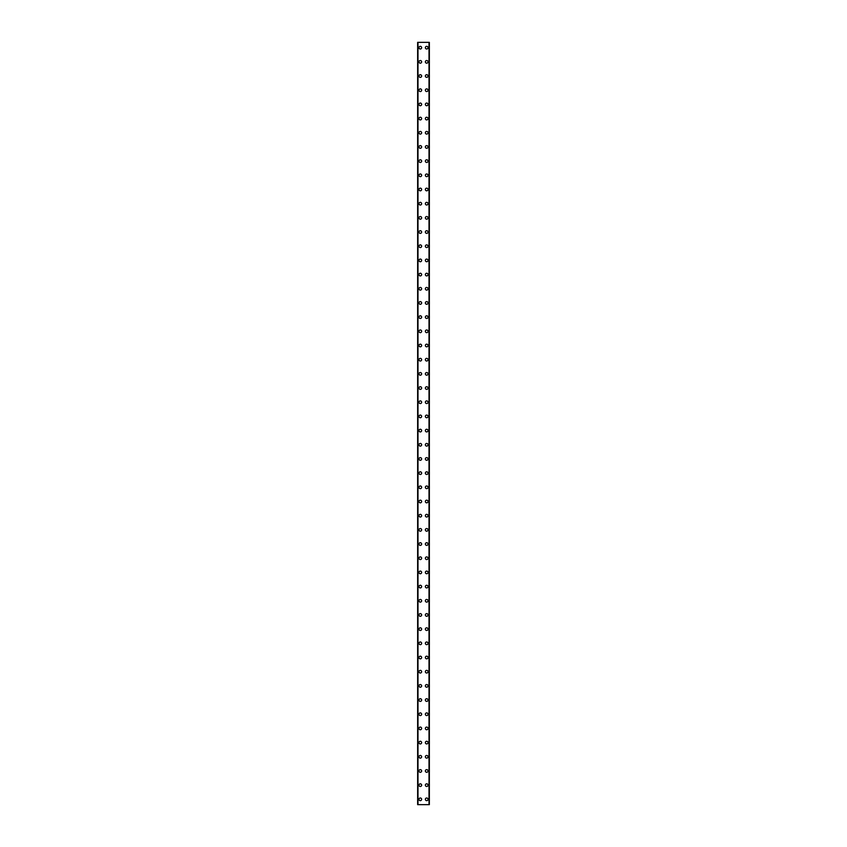 <?xml version="1.0" encoding="UTF-8"?>
<svg xmlns="http://www.w3.org/2000/svg" width="847" height="847" viewBox="0 0 847 847"><rect width="100%" height="100%" fill="white"/><g stroke="black" fill="none" stroke-linecap="round" stroke-linejoin="round"><path stroke-width="1.27" d="M418.979 799.335A1.334 1.334 0 0 1 420.313 798.001A1.334 1.334 0 0 1 421.637 799.335A1.334 1.334 0 0 1 420.313 800.659A1.334 1.334 0 0 1 418.979 799.335M418.979 785.148A1.334 1.334 0 0 1 420.313 783.824A1.334 1.334 0 0 1 421.637 785.148A1.334 1.334 0 0 1 420.313 786.482A1.334 1.334 0 0 1 418.979 785.148M418.979 770.971A1.334 1.334 0 0 1 420.313 769.637A1.334 1.334 0 0 1 421.637 770.971A1.334 1.334 0 0 1 420.313 772.295A1.334 1.334 0 0 1 418.979 770.971M418.979 756.784A1.334 1.334 0 0 1 420.313 755.45A1.334 1.334 0 0 1 421.637 756.784A1.334 1.334 0 0 1 420.313 758.118A1.334 1.334 0 0 1 418.979 756.784M418.979 742.607A1.334 1.334 0 0 1 420.313 741.273A1.334 1.334 0 0 1 421.637 742.607A1.334 1.334 0 0 1 420.313 743.931A1.334 1.334 0 0 1 418.979 742.607M418.979 728.42A1.334 1.334 0 0 1 420.313 727.086A1.334 1.334 0 0 1 421.637 728.42A1.334 1.334 0 0 1 420.313 729.754A1.334 1.334 0 0 1 418.979 728.42M418.979 714.233A1.334 1.334 0 0 1 420.313 712.909A1.334 1.334 0 0 1 421.637 714.233A1.334 1.334 0 0 1 420.313 715.567A1.334 1.334 0 0 1 418.979 714.233M418.979 700.056A1.334 1.334 0 0 1 420.313 698.722A1.334 1.334 0 0 1 421.637 700.056A1.334 1.334 0 0 1 420.313 701.39A1.334 1.334 0 0 1 418.979 700.056M418.979 685.869A1.334 1.334 0 0 1 420.313 684.545A1.334 1.334 0 0 1 421.637 685.869A1.334 1.334 0 0 1 420.313 687.203A1.334 1.334 0 0 1 418.979 685.869M418.979 671.692A1.334 1.334 0 0 1 420.313 670.358A1.334 1.334 0 0 1 421.637 671.692A1.334 1.334 0 0 1 420.313 673.016A1.334 1.334 0 0 1 418.979 671.692M418.979 657.505A1.334 1.334 0 0 1 420.313 656.181A1.334 1.334 0 0 1 421.637 657.505A1.334 1.334 0 0 1 420.313 658.839A1.334 1.334 0 0 1 418.979 657.505M418.979 643.328A1.334 1.334 0 0 1 420.313 641.994A1.334 1.334 0 0 1 421.637 643.328A1.334 1.334 0 0 1 420.313 644.652A1.334 1.334 0 0 1 418.979 643.328M418.979 629.141A1.334 1.334 0 0 1 420.313 627.818A1.334 1.334 0 0 1 421.637 629.141A1.334 1.334 0 0 1 420.313 630.475A1.334 1.334 0 0 1 418.979 629.141M418.979 614.964A1.334 1.334 0 0 1 420.313 613.63A1.334 1.334 0 0 1 421.637 614.964A1.334 1.334 0 0 1 420.313 616.288A1.334 1.334 0 0 1 418.979 614.964M418.979 600.777A1.334 1.334 0 0 1 420.313 599.454A1.334 1.334 0 0 1 421.637 600.777A1.334 1.334 0 0 1 420.313 602.111A1.334 1.334 0 0 1 418.979 600.777M418.979 586.6A1.334 1.334 0 0 1 420.313 585.266A1.334 1.334 0 0 1 421.637 586.6A1.334 1.334 0 0 1 420.313 587.924A1.334 1.334 0 0 1 418.979 586.6M418.979 572.413A1.334 1.334 0 0 1 420.313 571.09A1.334 1.334 0 0 1 421.637 572.413A1.334 1.334 0 0 1 420.313 573.747A1.334 1.334 0 0 1 418.979 572.413M418.979 558.237A1.334 1.334 0 0 1 420.313 556.903A1.334 1.334 0 0 1 421.637 558.237A1.334 1.334 0 0 1 420.313 559.56A1.334 1.334 0 0 1 418.979 558.237M418.979 544.049A1.334 1.334 0 0 1 420.313 542.715A1.334 1.334 0 0 1 421.637 544.049A1.334 1.334 0 0 1 420.313 545.383A1.334 1.334 0 0 1 418.979 544.049M418.979 529.873A1.334 1.334 0 0 1 420.313 528.539A1.334 1.334 0 0 1 421.637 529.873A1.334 1.334 0 0 1 420.313 531.196A1.334 1.334 0 0 1 418.979 529.873M418.979 515.685A1.334 1.334 0 0 1 420.313 514.351A1.334 1.334 0 0 1 421.637 515.685A1.334 1.334 0 0 1 420.313 517.019A1.334 1.334 0 0 1 418.979 515.685M418.979 501.498A1.334 1.334 0 0 1 420.313 500.175A1.334 1.334 0 0 1 421.637 501.498A1.334 1.334 0 0 1 420.313 502.832A1.334 1.334 0 0 1 418.979 501.498M418.979 487.321A1.334 1.334 0 0 1 420.313 485.987A1.334 1.334 0 0 1 421.637 487.321A1.334 1.334 0 0 1 420.313 488.645A1.334 1.334 0 0 1 418.979 487.321M418.979 473.134A1.334 1.334 0 0 1 420.313 471.811A1.334 1.334 0 0 1 421.637 473.134A1.334 1.334 0 0 1 420.313 474.468A1.334 1.334 0 0 1 418.979 473.134M418.979 458.958A1.334 1.334 0 0 1 420.313 457.624A1.334 1.334 0 0 1 421.637 458.958A1.334 1.334 0 0 1 420.313 460.281A1.334 1.334 0 0 1 418.979 458.958M418.979 444.77A1.334 1.334 0 0 1 420.313 443.447A1.334 1.334 0 0 1 421.637 444.77A1.334 1.334 0 0 1 420.313 446.104A1.334 1.334 0 0 1 418.979 444.77M418.979 430.594A1.334 1.334 0 0 1 420.313 429.26A1.334 1.334 0 0 1 421.637 430.594A1.334 1.334 0 0 1 420.313 431.917A1.334 1.334 0 0 1 418.979 430.594M418.979 416.406A1.334 1.334 0 0 1 420.313 415.083A1.334 1.334 0 0 1 421.637 416.406A1.334 1.334 0 0 1 420.313 417.74A1.334 1.334 0 0 1 418.979 416.406M418.979 402.23A1.334 1.334 0 0 1 420.313 400.896A1.334 1.334 0 0 1 421.637 402.23A1.334 1.334 0 0 1 420.313 403.553A1.334 1.334 0 0 1 418.979 402.23M418.979 388.042A1.334 1.334 0 0 1 420.313 386.719A1.334 1.334 0 0 1 421.637 388.042A1.334 1.334 0 0 1 420.313 389.376A1.334 1.334 0 0 1 418.979 388.042M418.979 373.866A1.334 1.334 0 0 1 420.313 372.532A1.334 1.334 0 0 1 421.637 373.866A1.334 1.334 0 0 1 420.313 375.189A1.334 1.334 0 0 1 418.979 373.866M418.979 359.679A1.334 1.334 0 0 1 420.313 358.355A1.334 1.334 0 0 1 421.637 359.679A1.334 1.334 0 0 1 420.313 361.013A1.334 1.334 0 0 1 418.979 359.679M418.979 345.502A1.334 1.334 0 0 1 420.313 344.168A1.334 1.334 0 0 1 421.637 345.502A1.334 1.334 0 0 1 420.313 346.825A1.334 1.334 0 0 1 418.979 345.502M418.979 331.315A1.334 1.334 0 0 1 420.313 329.981A1.334 1.334 0 0 1 421.637 331.315A1.334 1.334 0 0 1 420.313 332.649A1.334 1.334 0 0 1 418.979 331.315M418.979 317.127A1.334 1.334 0 0 1 420.313 315.804A1.334 1.334 0 0 1 421.637 317.127A1.334 1.334 0 0 1 420.313 318.461A1.334 1.334 0 0 1 418.979 317.127M418.979 302.951A1.334 1.334 0 0 1 420.313 301.617A1.334 1.334 0 0 1 421.637 302.951A1.334 1.334 0 0 1 420.313 304.285A1.334 1.334 0 0 1 418.979 302.951M418.979 288.763A1.334 1.334 0 0 1 420.313 287.44A1.334 1.334 0 0 1 421.637 288.763A1.334 1.334 0 0 1 420.313 290.098A1.334 1.334 0 0 1 418.979 288.763M418.979 274.587A1.334 1.334 0 0 1 420.313 273.253A1.334 1.334 0 0 1 421.637 274.587A1.334 1.334 0 0 1 420.313 275.91A1.334 1.334 0 0 1 418.979 274.587M418.979 260.4A1.334 1.334 0 0 1 420.313 259.076A1.334 1.334 0 0 1 421.637 260.4A1.334 1.334 0 0 1 420.313 261.734A1.334 1.334 0 0 1 418.979 260.4M418.979 246.223A1.334 1.334 0 0 1 420.313 244.889A1.334 1.334 0 0 1 421.637 246.223A1.334 1.334 0 0 1 420.313 247.546A1.334 1.334 0 0 1 418.979 246.223M418.979 232.036A1.334 1.334 0 0 1 420.313 230.712A1.334 1.334 0 0 1 421.637 232.036A1.334 1.334 0 0 1 420.313 233.37A1.334 1.334 0 0 1 418.979 232.036M418.979 217.859A1.334 1.334 0 0 1 420.313 216.525A1.334 1.334 0 0 1 421.637 217.859A1.334 1.334 0 0 1 420.313 219.182A1.334 1.334 0 0 1 418.979 217.859M418.979 203.672A1.334 1.334 0 0 1 420.313 202.348A1.334 1.334 0 0 1 421.637 203.672A1.334 1.334 0 0 1 420.313 205.006A1.334 1.334 0 0 1 418.979 203.672M418.979 189.495A1.334 1.334 0 0 1 420.313 188.161A1.334 1.334 0 0 1 421.637 189.495A1.334 1.334 0 0 1 420.313 190.819A1.334 1.334 0 0 1 418.979 189.495M418.979 175.308A1.334 1.334 0 0 1 420.313 173.984A1.334 1.334 0 0 1 421.637 175.308A1.334 1.334 0 0 1 420.313 176.642A1.334 1.334 0 0 1 418.979 175.308M418.979 161.131A1.334 1.334 0 0 1 420.313 159.797A1.334 1.334 0 0 1 421.637 161.131A1.334 1.334 0 0 1 420.313 162.455A1.334 1.334 0 0 1 418.979 161.131M418.979 146.944A1.334 1.334 0 0 1 420.313 145.61A1.334 1.334 0 0 1 421.637 146.944A1.334 1.334 0 0 1 420.313 148.278A1.334 1.334 0 0 1 418.979 146.944M418.979 132.767A1.334 1.334 0 0 1 420.313 131.433A1.334 1.334 0 0 1 421.637 132.767A1.334 1.334 0 0 1 420.313 134.091A1.334 1.334 0 0 1 418.979 132.767M418.979 118.58A1.334 1.334 0 0 1 420.313 117.246A1.334 1.334 0 0 1 421.637 118.58A1.334 1.334 0 0 1 420.313 119.914A1.334 1.334 0 0 1 418.979 118.58M418.979 104.393A1.334 1.334 0 0 1 420.313 103.069A1.334 1.334 0 0 1 421.637 104.393A1.334 1.334 0 0 1 420.313 105.727A1.334 1.334 0 0 1 418.979 104.393M418.979 90.216A1.334 1.334 0 0 1 420.313 88.882A1.334 1.334 0 0 1 421.637 90.216A1.334 1.334 0 0 1 420.313 91.55A1.334 1.334 0 0 1 418.979 90.216M418.979 76.029A1.334 1.334 0 0 1 420.313 74.705A1.334 1.334 0 0 1 421.637 76.029A1.334 1.334 0 0 1 420.313 77.363A1.334 1.334 0 0 1 418.979 76.029M418.979 61.852A1.334 1.334 0 0 1 420.313 60.518A1.334 1.334 0 0 1 421.637 61.852A1.334 1.334 0 0 1 420.313 63.176A1.334 1.334 0 0 1 418.979 61.852M418.979 47.665A1.334 1.334 0 0 1 420.313 46.341A1.334 1.334 0 0 1 421.637 47.665A1.334 1.334 0 0 1 420.313 48.999A1.334 1.334 0 0 1 418.979 47.665M425.363 799.335A1.334 1.334 0 0 1 426.687 798.001A1.334 1.334 0 0 1 428.021 799.335A1.334 1.334 0 0 1 426.687 800.659A1.334 1.334 0 0 1 425.363 799.335M425.363 785.148A1.334 1.334 0 0 1 426.687 783.824A1.334 1.334 0 0 1 428.021 785.148A1.334 1.334 0 0 1 426.687 786.482A1.334 1.334 0 0 1 425.363 785.148M425.363 770.971A1.334 1.334 0 0 1 426.687 769.637A1.334 1.334 0 0 1 428.021 770.971A1.334 1.334 0 0 1 426.687 772.295A1.334 1.334 0 0 1 425.363 770.971M425.363 756.784A1.334 1.334 0 0 1 426.687 755.45A1.334 1.334 0 0 1 428.021 756.784A1.334 1.334 0 0 1 426.687 758.118A1.334 1.334 0 0 1 425.363 756.784M425.363 742.607A1.334 1.334 0 0 1 426.687 741.273A1.334 1.334 0 0 1 428.021 742.607A1.334 1.334 0 0 1 426.687 743.931A1.334 1.334 0 0 1 425.363 742.607M425.363 728.42A1.334 1.334 0 0 1 426.687 727.086A1.334 1.334 0 0 1 428.021 728.42A1.334 1.334 0 0 1 426.687 729.754A1.334 1.334 0 0 1 425.363 728.42M425.363 714.233A1.334 1.334 0 0 1 426.687 712.909A1.334 1.334 0 0 1 428.021 714.233A1.334 1.334 0 0 1 426.687 715.567A1.334 1.334 0 0 1 425.363 714.233M425.363 700.056A1.334 1.334 0 0 1 426.687 698.722A1.334 1.334 0 0 1 428.021 700.056A1.334 1.334 0 0 1 426.687 701.39A1.334 1.334 0 0 1 425.363 700.056M425.363 685.869A1.334 1.334 0 0 1 426.687 684.545A1.334 1.334 0 0 1 428.021 685.869A1.334 1.334 0 0 1 426.687 687.203A1.334 1.334 0 0 1 425.363 685.869M425.363 671.692A1.334 1.334 0 0 1 426.687 670.358A1.334 1.334 0 0 1 428.021 671.692A1.334 1.334 0 0 1 426.687 673.016A1.334 1.334 0 0 1 425.363 671.692M425.363 657.505A1.334 1.334 0 0 1 426.687 656.181A1.334 1.334 0 0 1 428.021 657.505A1.334 1.334 0 0 1 426.687 658.839A1.334 1.334 0 0 1 425.363 657.505M425.363 643.328A1.334 1.334 0 0 1 426.687 641.994A1.334 1.334 0 0 1 428.021 643.328A1.334 1.334 0 0 1 426.687 644.652A1.334 1.334 0 0 1 425.363 643.328M425.363 629.141A1.334 1.334 0 0 1 426.687 627.818A1.334 1.334 0 0 1 428.021 629.141A1.334 1.334 0 0 1 426.687 630.475A1.334 1.334 0 0 1 425.363 629.141M425.363 614.964A1.334 1.334 0 0 1 426.687 613.63A1.334 1.334 0 0 1 428.021 614.964A1.334 1.334 0 0 1 426.687 616.288A1.334 1.334 0 0 1 425.363 614.964M425.363 600.777A1.334 1.334 0 0 1 426.687 599.454A1.334 1.334 0 0 1 428.021 600.777A1.334 1.334 0 0 1 426.687 602.111A1.334 1.334 0 0 1 425.363 600.777M425.363 586.6A1.334 1.334 0 0 1 426.687 585.266A1.334 1.334 0 0 1 428.021 586.6A1.334 1.334 0 0 1 426.687 587.924A1.334 1.334 0 0 1 425.363 586.6M425.363 572.413A1.334 1.334 0 0 1 426.687 571.09A1.334 1.334 0 0 1 428.021 572.413A1.334 1.334 0 0 1 426.687 573.747A1.334 1.334 0 0 1 425.363 572.413M425.363 558.237A1.334 1.334 0 0 1 426.687 556.903A1.334 1.334 0 0 1 428.021 558.237A1.334 1.334 0 0 1 426.687 559.56A1.334 1.334 0 0 1 425.363 558.237M425.363 544.049A1.334 1.334 0 0 1 426.687 542.715A1.334 1.334 0 0 1 428.021 544.049A1.334 1.334 0 0 1 426.687 545.383A1.334 1.334 0 0 1 425.363 544.049M425.363 529.873A1.334 1.334 0 0 1 426.687 528.539A1.334 1.334 0 0 1 428.021 529.873A1.334 1.334 0 0 1 426.687 531.196A1.334 1.334 0 0 1 425.363 529.873M425.363 515.685A1.334 1.334 0 0 1 426.687 514.351A1.334 1.334 0 0 1 428.021 515.685A1.334 1.334 0 0 1 426.687 517.019A1.334 1.334 0 0 1 425.363 515.685M425.363 501.498A1.334 1.334 0 0 1 426.687 500.175A1.334 1.334 0 0 1 428.021 501.498A1.334 1.334 0 0 1 426.687 502.832A1.334 1.334 0 0 1 425.363 501.498M425.363 487.321A1.334 1.334 0 0 1 426.687 485.987A1.334 1.334 0 0 1 428.021 487.321A1.334 1.334 0 0 1 426.687 488.645A1.334 1.334 0 0 1 425.363 487.321M425.363 473.134A1.334 1.334 0 0 1 426.687 471.811A1.334 1.334 0 0 1 428.021 473.134A1.334 1.334 0 0 1 426.687 474.468A1.334 1.334 0 0 1 425.363 473.134M425.363 458.958A1.334 1.334 0 0 1 426.687 457.624A1.334 1.334 0 0 1 428.021 458.958A1.334 1.334 0 0 1 426.687 460.281A1.334 1.334 0 0 1 425.363 458.958M425.363 444.77A1.334 1.334 0 0 1 426.687 443.447A1.334 1.334 0 0 1 428.021 444.77A1.334 1.334 0 0 1 426.687 446.104A1.334 1.334 0 0 1 425.363 444.77M425.363 430.594A1.334 1.334 0 0 1 426.687 429.26A1.334 1.334 0 0 1 428.021 430.594A1.334 1.334 0 0 1 426.687 431.917A1.334 1.334 0 0 1 425.363 430.594M425.363 416.406A1.334 1.334 0 0 1 426.687 415.083A1.334 1.334 0 0 1 428.021 416.406A1.334 1.334 0 0 1 426.687 417.74A1.334 1.334 0 0 1 425.363 416.406M425.363 402.23A1.334 1.334 0 0 1 426.687 400.896A1.334 1.334 0 0 1 428.021 402.23A1.334 1.334 0 0 1 426.687 403.553A1.334 1.334 0 0 1 425.363 402.23M425.363 388.042A1.334 1.334 0 0 1 426.687 386.719A1.334 1.334 0 0 1 428.021 388.042A1.334 1.334 0 0 1 426.687 389.376A1.334 1.334 0 0 1 425.363 388.042M425.363 373.866A1.334 1.334 0 0 1 426.687 372.532A1.334 1.334 0 0 1 428.021 373.866A1.334 1.334 0 0 1 426.687 375.189A1.334 1.334 0 0 1 425.363 373.866M425.363 359.679A1.334 1.334 0 0 1 426.687 358.355A1.334 1.334 0 0 1 428.021 359.679A1.334 1.334 0 0 1 426.687 361.013A1.334 1.334 0 0 1 425.363 359.679M425.363 345.502A1.334 1.334 0 0 1 426.687 344.168A1.334 1.334 0 0 1 428.021 345.502A1.334 1.334 0 0 1 426.687 346.825A1.334 1.334 0 0 1 425.363 345.502M425.363 331.315A1.334 1.334 0 0 1 426.687 329.981A1.334 1.334 0 0 1 428.021 331.315A1.334 1.334 0 0 1 426.687 332.649A1.334 1.334 0 0 1 425.363 331.315M425.363 317.127A1.334 1.334 0 0 1 426.687 315.804A1.334 1.334 0 0 1 428.021 317.127A1.334 1.334 0 0 1 426.687 318.461A1.334 1.334 0 0 1 425.363 317.127M425.363 302.951A1.334 1.334 0 0 1 426.687 301.617A1.334 1.334 0 0 1 428.021 302.951A1.334 1.334 0 0 1 426.687 304.285A1.334 1.334 0 0 1 425.363 302.951M425.363 288.763A1.334 1.334 0 0 1 426.687 287.44A1.334 1.334 0 0 1 428.021 288.763A1.334 1.334 0 0 1 426.687 290.098A1.334 1.334 0 0 1 425.363 288.763M425.363 274.587A1.334 1.334 0 0 1 426.687 273.253A1.334 1.334 0 0 1 428.021 274.587A1.334 1.334 0 0 1 426.687 275.91A1.334 1.334 0 0 1 425.363 274.587M425.363 260.4A1.334 1.334 0 0 1 426.687 259.076A1.334 1.334 0 0 1 428.021 260.4A1.334 1.334 0 0 1 426.687 261.734A1.334 1.334 0 0 1 425.363 260.4M425.363 246.223A1.334 1.334 0 0 1 426.687 244.889A1.334 1.334 0 0 1 428.021 246.223A1.334 1.334 0 0 1 426.687 247.546A1.334 1.334 0 0 1 425.363 246.223M425.363 232.036A1.334 1.334 0 0 1 426.687 230.712A1.334 1.334 0 0 1 428.021 232.036A1.334 1.334 0 0 1 426.687 233.37A1.334 1.334 0 0 1 425.363 232.036M425.363 217.859A1.334 1.334 0 0 1 426.687 216.525A1.334 1.334 0 0 1 428.021 217.859A1.334 1.334 0 0 1 426.687 219.182A1.334 1.334 0 0 1 425.363 217.859M425.363 203.672A1.334 1.334 0 0 1 426.687 202.348A1.334 1.334 0 0 1 428.021 203.672A1.334 1.334 0 0 1 426.687 205.006A1.334 1.334 0 0 1 425.363 203.672M425.363 189.495A1.334 1.334 0 0 1 426.687 188.161A1.334 1.334 0 0 1 428.021 189.495A1.334 1.334 0 0 1 426.687 190.819A1.334 1.334 0 0 1 425.363 189.495M425.363 175.308A1.334 1.334 0 0 1 426.687 173.984A1.334 1.334 0 0 1 428.021 175.308A1.334 1.334 0 0 1 426.687 176.642A1.334 1.334 0 0 1 425.363 175.308M425.363 161.131A1.334 1.334 0 0 1 426.687 159.797A1.334 1.334 0 0 1 428.021 161.131A1.334 1.334 0 0 1 426.687 162.455A1.334 1.334 0 0 1 425.363 161.131M425.363 146.944A1.334 1.334 0 0 1 426.687 145.61A1.334 1.334 0 0 1 428.021 146.944A1.334 1.334 0 0 1 426.687 148.278A1.334 1.334 0 0 1 425.363 146.944M425.363 132.767A1.334 1.334 0 0 1 426.687 131.433A1.334 1.334 0 0 1 428.021 132.767A1.334 1.334 0 0 1 426.687 134.091A1.334 1.334 0 0 1 425.363 132.767M425.363 118.58A1.334 1.334 0 0 1 426.687 117.246A1.334 1.334 0 0 1 428.021 118.58A1.334 1.334 0 0 1 426.687 119.914A1.334 1.334 0 0 1 425.363 118.58M425.363 104.393A1.334 1.334 0 0 1 426.687 103.069A1.334 1.334 0 0 1 428.021 104.393A1.334 1.334 0 0 1 426.687 105.727A1.334 1.334 0 0 1 425.363 104.393M425.363 90.216A1.334 1.334 0 0 1 426.687 88.882A1.334 1.334 0 0 1 428.021 90.216A1.334 1.334 0 0 1 426.687 91.55A1.334 1.334 0 0 1 425.363 90.216M425.363 76.029A1.334 1.334 0 0 1 426.687 74.705A1.334 1.334 0 0 1 428.021 76.029A1.334 1.334 0 0 1 426.687 77.363A1.334 1.334 0 0 1 425.363 76.029M425.363 61.852A1.334 1.334 0 0 1 426.687 60.518A1.334 1.334 0 0 1 428.021 61.852A1.334 1.334 0 0 1 426.687 63.176A1.334 1.334 0 0 1 425.363 61.852M425.363 47.665A1.334 1.334 0 0 1 426.687 46.341A1.334 1.334 0 0 1 428.021 47.665A1.334 1.334 0 0 1 426.687 48.999A1.334 1.334 0 0 1 425.363 47.665M429.291 42.35L417.645 42.35L417.645 804.65L429.355 804.65L429.355 42.35L429.291 804.65M417.984 42.35L417.984 804.65M429.016 42.35L429.016 804.65M429.355 42.35L429.355 804.65L429.355 42.35M417.709 42.35L417.709 804.65M417.91 42.35L417.91 804.65M417.942 42.35L417.942 804.65M429.058 42.35L429.058 804.65M429.09 42.35L429.09 804.65"/></g></svg>
